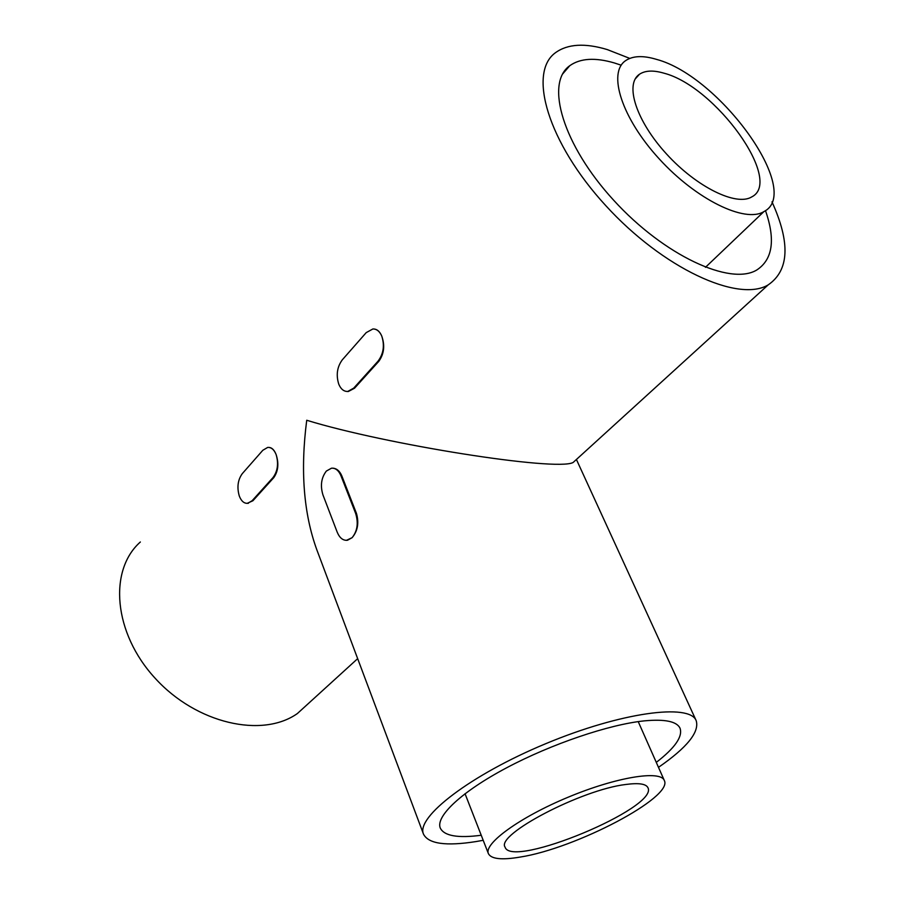 <?xml version="1.0" encoding="UTF-8"?>
<svg xmlns="http://www.w3.org/2000/svg" width="904" height="904" viewBox="0 0 904 904"><rect width="100%" height="100%" fill="white"/><g stroke="black" fill="none" stroke-linecap="round" stroke-linejoin="round"><path stroke-width="1.36" d="M268.906 447.412C271.923 447.57 274.33 449.966 276.138 454.61C279.02 463.537 278.229 471.21 273.788 477.64L252.905 500.759L247.12 503.358M239.289 496.002C241.289 501.144 244.103 503.584 247.741 503.302L252.103 500.737L272.974 477.606C277.686 471.199 278.748 463.526 276.138 454.61C274.115 449.616 271.302 447.22 267.697 447.423L262.838 450.26L242.283 473.651C237.82 479.866 236.814 487.324 239.289 496.002M374.279 329.033C377.386 329.395 379.872 331.723 381.737 336.017C385.059 345.43 384.098 353.848 378.866 361.261L354.526 388.223L348.345 391.5L346.887 391.466M338.785 384.245C340.898 389.183 343.893 391.579 347.757 391.455L353.701 388.144L378.03 361.182C383.545 353.792 384.776 345.407 381.737 336.017C379.623 331.293 376.674 328.943 372.889 328.966L366.222 332.615L342.288 359.848C337.09 366.99 335.926 375.126 338.785 384.245M332.717 468.159C336.683 468.408 339.712 470.984 341.825 475.888L356.481 513.472C359.137 523.054 357.668 531.123 352.085 537.699C357.396 531.123 358.583 523.043 355.656 513.461L341 475.866C338.706 470.453 335.52 467.899 331.463 468.204L326.355 471.063C321.282 477.707 320.14 485.651 322.943 494.895L337.215 532.196C339.655 538.038 343.079 540.716 347.486 540.253L352.085 537.699L346.401 540.355M310.547 701.549L297.382 713.538C262.329 738.387 196.507 723.799 155.138 678.249C113.395 632.992 108.401 570.209 140.357 541.993M771.982 201.852C790.525 242.724 789.248 270.409 768.151 284.907C738.297 302.897 663.027 268.465 605.68 205.524C548.005 142.798 527.461 72.557 555.553 52.647C567.723 43.889 584.978 42.872 607.285 49.584L629.772 58.398M576.334 459.548L573.102 462.498C556.31 471.606 385.522 444.531 306.727 420.258C300.241 470.374 303.62 513.585 316.863 549.892L423.513 834.177C428.496 843.873 446.045 846.325 476.171 841.545L483.199 840.302M658.485 767.338C687.051 747.585 699.628 732.037 696.193 720.669C689.82 703.199 621.161 712.182 545.801 743.664C470.362 774.954 415.614 817.34 423.513 834.177M481.233 835.251C457.797 838.336 444.146 835.929 440.259 828.03C435.525 816.357 461.322 791.859 506.376 767.925C551.35 743.992 609.183 724.432 644.269 720.872C664.869 718.94 676.802 721.392 680.034 728.228C682.904 736.545 674.994 747.924 656.293 762.377M625.884 784.469C638.721 782.762 646.066 783.836 647.931 787.7C659.005 807.656 511.438 869.083 505.087 847.15C495.516 834.776 581.453 789.621 625.884 784.469M765.485 210.598C775.621 239.741 772.717 259.538 756.784 269.991C730.466 286.082 664.09 255.583 613.703 200.27C563.022 145.16 544.75 83.179 569.791 65.687C580.3 58.24 595.16 57.325 614.358 62.952L621.206 65.201M520.297 857.048C575.712 848.415 673.83 797.147 664.282 780.423C660.496 769.982 616.189 777.124 568.096 797.226C519.958 817.182 483.663 843.59 488.397 853.636C491.188 859.071 501.822 860.212 520.297 857.048M656.473 59.37C720.025 76.162 803.419 191.998 763.88 211.626C745.088 223.243 696.385 199.694 659.197 158.867C621.782 118.187 607.33 72.738 625.658 60.613C632.879 55.765 643.151 55.347 656.473 59.37M663.977 73.19C715.516 86.355 783.779 181.037 751.755 196.902C736.455 206.496 696.792 187.23 666.632 154.109C636.28 121.113 624.404 84.083 639.49 74.241C645.241 70.433 653.411 70.083 663.977 73.19M252.905 500.759L252.103 500.737M354.526 388.223L353.701 388.144M356.481 513.472L355.656 513.461M341.825 475.888L341 475.866M378.866 361.261L378.03 361.182M273.788 477.64L272.974 477.606M247.741 503.302L248.374 503.313M347.757 391.455L348.345 391.5M297.382 713.538L357.668 658.643M573.102 462.498L768.151 284.907M696.193 720.669L576.413 459.481M562.559 74.071L569.791 65.687M664.282 780.423L638.224 721.618M488.397 853.636L465.04 793.712M705.448 267.335L763.88 211.626M635.15 79.043L639.49 74.241"/></g></svg>
